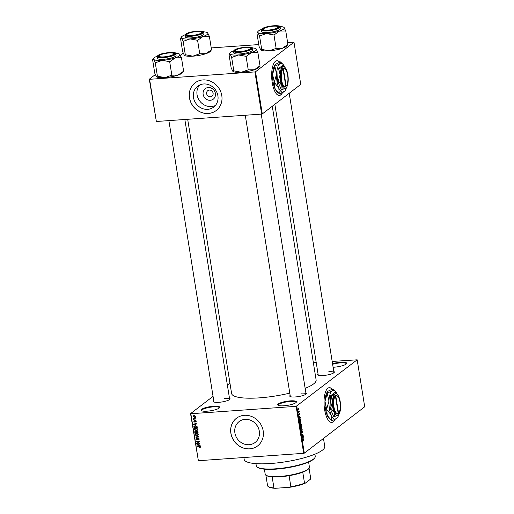 <?xml version="1.0" encoding="UTF-8"?>
<svg xmlns="http://www.w3.org/2000/svg" width="514" height="514" viewBox="0 0 514 514"><rect width="100%" height="100%" fill="white"/><g stroke="black" fill="none" stroke-linecap="round" stroke-linejoin="round"><path stroke-width="0.77" d="M283.856 405.79A9.458 2.075 170.9 0 1 278.042 405.25A9.458 2.075 170.9 0 1 280.753 402.745A9.458 2.075 170.9 0 1 290.269 400.869A9.458 2.075 170.9 0 1 296.237 402.334A9.458 2.075 170.9 0 1 283.856 405.79M295.968 402.61A8.956 1.966 -9.1 0 0 295.987 402.398A8.956 1.966 -9.1 0 0 290.179 401.479A8.956 1.966 -9.1 0 0 278.292 405.231A8.956 1.966 -9.1 0 0 278.382 405.43M332.526 363.668A9.458 2.075 170.9 0 1 340.538 362.274A9.458 2.075 170.9 0 1 346.507 363.739A9.458 2.075 170.9 0 1 334.132 367.195A9.458 2.075 170.9 0 1 333.104 367.253M346.237 364.015A8.956 1.966 -9.1 0 0 346.256 363.796A8.956 1.966 -9.1 0 0 340.448 362.884A8.956 1.966 -9.1 0 0 332.622 364.272M207.187 411.174A9.458 2.075 170.9 0 1 201.372 410.628A9.458 2.075 170.9 0 1 204.084 408.122A9.458 2.075 170.9 0 1 213.599 406.253A9.458 2.075 170.9 0 1 219.562 407.718A9.458 2.075 170.9 0 1 207.187 411.174M219.298 407.994A8.956 1.966 -9.1 0 0 219.317 407.775A8.956 1.966 -9.1 0 0 213.509 406.857A8.956 1.966 -9.1 0 0 201.623 410.609A8.956 1.966 -9.1 0 0 201.713 410.808M332.147 389.162A17.418 6.386 86 0 0 329.294 387.672A17.418 6.386 86 0 0 324.604 409.581A17.418 6.386 86 0 0 331.729 422.424A17.418 6.386 86 0 0 334.858 419.668M331.999 389.22A17.418 6.386 86 0 0 329.198 387.684M210.29 100.269A6.611 5.975 52.5 0 1 203.133 94.338A6.611 5.975 52.5 0 1 208.247 87.541A6.611 5.975 52.5 0 1 215.405 93.477A6.611 5.975 52.5 0 1 210.29 100.269M209.333 90.085A3.482 3.148 -127.5 0 0 207.746 90.682A3.482 3.148 -127.5 0 0 206.898 94.557A3.482 3.148 -127.5 0 0 210.406 96.799A3.482 3.148 -127.5 0 0 211.993 96.208A3.482 3.148 -127.5 0 0 212.841 92.334A3.482 3.148 -127.5 0 0 209.333 90.085M203.66 83.975A13.158 11.899 -127.5 0 0 197.678 86.211A13.158 11.899 -127.5 0 0 194.465 100.853A13.158 11.899 -127.5 0 0 207.72 109.328A13.158 11.899 -127.5 0 0 213.708 107.085A13.158 11.899 -127.5 0 0 216.921 92.449A13.158 11.899 -127.5 0 0 203.66 83.975M199.612 85.028A13.158 11.899 -127.5 0 0 198.584 99.228A13.158 11.899 -127.5 0 0 211.299 106.578A13.158 11.899 -127.5 0 0 215.347 105.524M202.934 79.921A17.418 15.748 -127.5 0 0 195.018 82.889A17.418 15.748 -127.5 0 0 190.758 102.267A17.418 15.748 -127.5 0 0 208.311 113.485A17.418 15.748 -127.5 0 0 216.233 110.516A17.418 15.748 -127.5 0 0 220.487 91.139A17.418 15.748 -127.5 0 0 202.934 79.921M195.05 82.863A17.418 15.748 -127.5 0 0 190.835 102.235A17.418 15.748 -127.5 0 0 208.382 113.433A17.418 15.748 -127.5 0 0 216.266 110.491M257.662 426.491L255.933 424.063M249.129 444.713A13.158 11.899 52.5 0 1 235.868 436.238A13.158 11.899 52.5 0 1 239.087 421.602A13.158 11.899 52.5 0 1 245.069 419.36A13.158 11.899 52.5 0 1 258.33 427.834A13.158 11.899 52.5 0 1 255.111 442.477A13.158 11.899 52.5 0 1 249.129 444.713M244.343 415.312A17.418 15.748 -127.5 0 0 236.421 418.274A17.418 15.748 -127.5 0 0 232.167 437.652A17.418 15.748 -127.5 0 0 249.72 448.87A17.418 15.748 -127.5 0 0 257.636 445.908A17.418 15.748 -127.5 0 0 261.896 426.53A17.418 15.748 -127.5 0 0 244.343 415.312M236.459 418.248A17.418 15.748 -127.5 0 0 232.244 437.626A17.418 15.748 -127.5 0 0 249.785 448.818A17.418 15.748 -127.5 0 0 257.675 445.882M333.772 371.455A8.462 1.857 170.9 0 1 334.216 372.438A8.462 1.857 170.9 0 1 323.145 375.535A8.462 1.857 170.9 0 1 317.935 375.047A8.462 1.857 170.9 0 1 318.05 373.974M274.855 104.291L318.224 375.072A7.961 1.748 -9.1 0 0 318.288 375.226M305.875 392.876A8.462 1.857 170.9 0 1 306.312 393.865A8.462 1.857 170.9 0 1 295.242 396.956A8.462 1.857 170.9 0 1 290.037 396.467A8.462 1.857 170.9 0 1 290.147 395.394M245.274 115.252L290.326 396.493A7.961 1.748 -9.1 0 0 290.384 396.647M229.482 398.234A8.462 1.857 170.9 0 1 229.925 399.224A8.462 1.857 170.9 0 1 218.848 402.314A8.462 1.857 170.9 0 1 213.644 401.832A8.462 1.857 170.9 0 1 213.753 400.753M168.881 120.61L213.933 401.852A7.961 1.748 -9.1 0 0 213.991 402.006M323.479 438.448L324.758 446.428A40.812 8.956 170.9 0 1 270.627 463.506A40.812 8.956 170.9 0 1 244.163 459.336L243.874 457.524M272.285 106.263L316.123 379.955A42.797 9.393 170.9 0 1 305.149 388.353M289.78 393.107A42.797 9.393 170.9 0 1 259.358 397.862A42.797 9.393 170.9 0 1 231.602 393.493L187.681 119.293M279.77 62.194A17.418 6.386 86 0 0 276.917 60.703A17.418 6.386 86 0 0 272.234 82.613A17.418 6.386 86 0 0 279.359 95.456A17.418 6.386 86 0 0 282.488 92.7M279.629 62.252A17.418 6.386 86 0 0 276.828 60.716M298.872 411.72L299.366 411.682L298.512 412.344L298.39 411.361L298.872 411.72M299.321 413.237L299.559 414.714L299.392 413.526L299.187 414.959L298.833 414.457L298.962 413.558L299.122 414.663L299.321 413.237L299.578 413.77M299.591 413.834L299.174 413.539M299.039 414.965L298.833 414.457M299.913 417.561L298.981 417.529L300.003 415.653L299.913 417.561L298.994 417.625L299.758 417.561L299.623 416.713L299.122 417.574L299.758 417.561M300.092 423.363L300.587 423.324L299.778 422.624L300.195 420.985L300.671 420.96L300.947 422.714L300.324 423.446M300.896 428.374L301.39 428.335L300.581 427.635L300.998 425.997L301.474 425.971L301.75 427.725L301.12 428.458M303.671 439.438L303.568 440.369L303.549 439.258L302.573 439.958L303.324 439.04L303.832 439.431L303.324 439.04M303.53 439.264L302.894 439.374M296.784 406.182L304.307 453.162L303.678 453.329L296.154 406.343L357.172 359.813L332.172 361.445M304.307 453.162L364.702 406.792L357.172 359.813M303.209 438.134L302.277 438.101L303.299 436.219L303.209 438.134L302.29 438.198L303.054 438.134L302.919 437.286L302.418 438.146L303.054 438.134M302.251 436.296L303.196 435.57L302.065 436.778L302.752 434.439L301.757 434.863L302.939 433.957L302.065 436.309M302.065 430.809L302.56 431.497L302.322 432.814L302.116 431.111L301.821 433.103L301.358 432.48L301.564 431.291L301.879 432.602L302.161 430.764M302.418 431.574L301.891 431.124M301.339 432.377L301.776 432.794M300.818 429.01L302.2 429.357L301.165 431.169L302.039 429.331L300.818 429.01M300.87 423.497L301.519 425.11L300.337 426.016L300.349 423.999L300.992 423.446M300.349 423.999L300.651 424.14L300.227 424.166M299.791 418.505L300.574 419.199L300.716 420.092L299.533 421.005L299.341 419.649L300.06 418.383M298.345 408.36L298.936 408.861L298.628 410.05L298.043 409.542L298.55 408.264M296.154 406.343L190.848 413.731L198.372 460.717L190.553 413.635L213.053 396.358M227.413 385.333L229.983 383.36M316.226 362.569L313.373 362.768M195.673 417.625L195.262 417.959L195.673 417.625M196.007 419.713L195.596 420.054L196.007 419.713M196.856 425.02L193.476 424.313L196.554 423.112L195.68 423.767L195.847 424.821L196.856 425.02M197.196 430.083L196.136 430.462L194.247 429.402L194.639 428.464L196.933 428.329L197.562 429.171L197.196 430.083M197.999 435.095L196.939 435.474L195.05 434.414L195.442 433.475L197.736 433.341L198.365 434.182L197.999 435.095M198.115 439.753L198.751 438.969L198.102 438.391L196.849 440.061L195.828 439.258L196.644 438.269L196.2 439.219L196.811 439.759L198.044 438.082L199.136 438.969L198.828 439.836L198.205 440.055L199.207 439.078M198.436 438.127L197.845 438.474L198.52 437.954M197.299 439.907L196.849 440.061L197.267 439.534M196.097 438.468L196.644 438.269M196.733 438.57L196.2 439.219M196.811 439.759L197.594 439.277M197.941 438.622L198.025 438.082L197.35 438.603L198.044 438.082M200.152 445.587L196.772 444.886L199.85 443.685L198.976 444.34L199.143 445.394L200.152 445.587M303.678 453.329L198.372 460.717M200.254 447.398L199.503 447.636L200.023 446.917L199.728 446.602L197.023 446.441L199.214 446.287L200.402 446.904L200.216 447.424M199.413 447.334L200.332 446.679M199.74 443.036L196.56 443.563L198.892 441.77L196.252 441.648L199.483 441.423L197.158 443.216L199.74 443.036M198.7 436.521L195.661 437.954L198.346 436.72L195.314 435.795L198.7 436.521M197.916 431.625L198.07 432.57L194.832 432.801L194.684 431.85L195.359 430.957L196.091 431.24L196.817 430.764L197.916 431.625M194.909 431.117L195.346 431.22M196.689 430.777L196.091 431.24L196.817 430.764M194.568 426.414L194.549 425.926L193.874 426.447L195.301 425.624L197.119 426.665L197.267 427.558L194.029 427.789L194.183 425.977M196.297 421.236L195.654 422.033L195.956 421.236L195.526 420.85L194.639 422.058L193.862 421.416L194.421 420.664L194.543 421.756L195.416 420.548L196.297 421.236M195.564 421.731L196.232 421.024M195.834 420.613L195.32 420.947M194.221 421.139L194.421 420.664M194.51 420.966L194.196 421.384M194.543 421.756L195.243 421.249M195.031 420.677L195.416 420.548M195.866 418.846L193.566 419.315L193.894 418.981L193.418 418.647L195.866 418.846M195.506 416.334L195.23 417.021L194.427 417.272L193.071 416.507L193.36 415.813L194.131 415.569L195.506 416.334M254.899 71.915L255.529 71.754L262.288 113.941L261.658 114.102L254.899 71.915L149.593 79.304L156.352 121.49L149.298 79.207L155.318 74.581M180.433 55.3L183.222 53.16M262.288 113.941L300.748 84.412L293.989 42.219L287.622 42.553M258.76 44.577L211.228 47.911M255.529 71.754L293.989 42.219M261.658 114.102L156.352 121.49M279.263 95.463A17.418 6.386 86 0 0 282.25 92.816M333.939 372.714A7.961 1.748 -9.1 0 0 333.952 372.554A7.961 1.748 -9.1 0 0 328.787 371.738M306.042 394.142A7.961 1.748 -9.1 0 0 306.048 393.975A7.961 1.748 -9.1 0 0 300.883 393.159M229.649 399.5A7.961 1.748 -9.1 0 0 229.655 399.333A7.961 1.748 -9.1 0 0 224.489 398.523M331.639 422.431A17.418 6.386 86 0 0 334.62 419.784M200.929 446.878L199.503 447.636M197.511 446.409L197.068 446.743M197.524 444.694L196.823 445.208M199.856 443.743L198.976 444.34M199.31 444.083L197.132 445.002L198.751 445.317L198.616 444.469L197.132 445.002M199.091 445.053L198.751 445.317M199.291 443.948L198.616 444.469M197.389 443.036L196.56 443.563M199.336 441.43L198.892 441.77M196.74 441.61L196.303 441.95M199.522 441.654L197.158 443.216M199.085 439.509L198.205 440.055M199.072 438.725L198.751 438.969M196.2 438.969L195.828 439.258M196.489 438.615L196.528 438.288M197.941 436.849L195.661 437.954M198.674 434.574L197.614 434.953M197.549 435.005L196.939 435.474M195.436 434.118L195.05 434.414M196.483 433.122L195.712 433.694L195.84 433.257M196.464 433.129L195.712 433.694M196.528 433.09L196.104 433.867M198.365 434.401L197.684 434.915L197.993 434.208L196.56 433.43L195.853 433.61L195.429 434.381L196.894 435.165L197.684 434.915M196.958 433.122L196.56 433.43M195.275 432.46L194.832 432.801M195.05 431.567L194.684 431.85M196.714 431.31L196.136 430.738M195.166 432.467L196.13 432.402L195.461 431.259L195.166 432.467M196.47 432.139L196.13 432.402M195.776 431.015L195.076 431.933M196.631 430.989L195.956 431.509M196.509 432.37L197.639 432.293L197.447 431.336L196.868 431.073L196.509 432.37M197.98 432.03L197.639 432.293M197.222 430.796L196.412 431.773M197.864 431.394L197.537 431.644M197.871 429.563L196.811 429.942M196.746 429.993L196.136 430.462M194.633 429.106L194.247 429.402M195.68 428.111L194.909 428.682L195.044 428.246M195.661 428.117L194.909 428.682M195.725 428.078L195.301 428.856M197.562 429.389L196.888 429.903L197.19 429.196L195.763 428.413L195.05 428.599L194.626 429.37L196.091 430.154L196.888 429.903M196.155 428.111L195.763 428.413M197.511 428.952L197.19 429.196M194.472 427.449L194.029 427.789M195.204 425.637L194.266 426.479L194.363 427.455L196.836 427.282L196.155 425.997L194.266 426.479M197.177 427.018L196.836 427.282M195.75 425.624L195.346 425.933M197.08 426.479L196.753 426.736M194.234 424.127L193.527 424.635M196.56 423.176L195.68 423.767M196.014 423.51L193.836 424.429L195.455 424.744L195.32 423.896L193.836 424.429M195.795 424.487L195.455 424.744M195.995 423.375L195.32 423.896M195.783 420.593L195.41 420.876M195.397 421.127L195.513 420.548M196.014 419.732L195.596 420.054M194.112 418.897L193.566 419.315M193.746 418.396L193.418 418.647M195.673 417.644L195.262 417.959M195.481 416.693L194.427 417.272M193.463 416.211L193.071 416.507M193.746 415.942L193.784 415.62M193.412 416.488L194.376 416.963L195.172 416.353L194.202 415.877L193.412 416.488L194.588 415.582M195.448 416.134L194.376 416.963M302.29 438.217L303.601 438.127M302.752 435.904L303.241 435.872M302.258 434.471L302.752 434.439M302.463 434.317L302.99 434.285M300.838 429.151L302.148 429.061M300.716 427.526L301.345 428.034L301.654 426.819L301.043 426.305L300.568 427.539M300.741 428.162L301.345 428.034M300.735 426.324L301.255 426.209L300.78 426.241M301.031 425.142L301.519 425.11M300.427 425.605L300.78 425.335L300.414 424.288L300.272 425.611M300.182 424.307L300.626 424.448M300.915 425.226L301.332 424.911L300.921 423.806L300.767 425.239M300.684 423.819L301.165 423.954M299.913 422.514L300.542 423.022L300.851 421.801L300.24 421.294L299.765 422.527M299.938 423.15L300.542 423.022M299.932 421.313L300.452 421.197L299.977 421.229M300.227 420.131L300.716 420.092M299.623 420.593L300.529 419.893L300.144 418.711L299.469 420.6M299.514 418.833L300.144 418.711M299 417.644L300.311 417.554M298.878 411.72L299.366 411.682M298.03 409.465L298.576 409.748L298.807 408.945L298.403 408.656L298.165 409.459L298.576 409.748M298.114 408.675L298.807 408.945M314.729 457.89L314.324 458.417A29.362 6.444 170.9 0 1 275.889 469.154A29.362 6.444 170.9 0 1 257.822 467.47L257.27 467.091A29.863 6.553 -9.1 0 0 275.645 468.807A29.863 6.553 -9.1 0 0 314.729 457.89A29.863 6.553 -9.1 0 0 315.249 456.31L314.909 454.19M255.94 463.634L256.28 465.755A29.863 6.553 -9.1 0 0 257.27 467.091M255.978 48.753A13.467 2.955 -9.1 0 1 256.229 48.971A13.467 2.955 170.9 0 1 255.625 50.61A13.467 2.955 170.9 0 1 251.667 52.479L257.861 52.389L255.978 48.753A13.467 2.955 -9.1 0 0 251.956 47.905M250.671 49.016A8.462 1.857 170.9 0 1 242.454 51.503A8.462 1.857 170.9 0 1 234.744 51.284A8.462 1.857 170.9 0 1 234.969 50.115A8.462 1.857 170.9 0 1 245.056 47.416A8.462 1.857 170.9 0 1 251.025 48.676A8.462 1.857 170.9 0 1 250.671 49.016M235.451 50.61A7.961 1.748 -9.1 0 0 235.033 51.304A7.961 1.748 -9.1 0 0 235.091 51.464A7.961 1.748 170.9 0 1 235.033 51.304A7.961 1.748 170.9 0 1 235.174 50.886L235.579 50.353A7.466 1.638 -9.1 0 0 238.631 51.567A7.466 1.638 -9.1 0 0 247.073 50.276A7.466 1.638 -9.1 0 0 249.945 48.053A7.466 1.638 -9.1 0 0 247.003 47.564A7.466 1.638 -9.1 0 0 235.579 50.353M251.905 50.867A9.458 2.075 -9.1 0 0 252.464 49.986L252.201 48.361A9.458 2.075 170.9 0 1 251.642 49.241A9.458 2.075 170.9 0 1 241.4 52.152A9.458 2.075 170.9 0 1 233.529 51.349L233.786 52.981A9.458 2.075 -9.1 0 0 241.664 53.784A9.458 2.075 -9.1 0 0 251.905 50.867M259.955 65.843L258.953 67.328A13.467 2.955 170.9 0 1 254.43 69.737L260.013 65.811L257.861 52.389M246.225 56.354L251.667 52.479A13.467 2.955 170.9 0 1 238.56 54.992L246.225 56.354A15.452 3.392 -9.1 0 1 245.91 56.411M248.236 69.827L241.329 72.249A13.467 2.955 170.9 0 0 254.43 69.737L248.236 69.827L246.084 56.399M231.827 57.401L238.56 54.992A13.467 2.955 170.9 0 1 230.021 53.996L231.827 57.401A15.452 3.392 -9.1 0 1 231.621 57.375M233.003 71.446A13.467 2.955 170.9 0 0 233.041 71.478A13.467 2.955 170.9 0 0 241.329 72.249L233.806 70.836L231.653 57.414M233.806 70.836L232.784 71.253L231.152 67.842L229.006 54.413L229.289 53.919M229.038 54.452L230.021 53.996A13.467 2.955 170.9 0 1 230.066 52.903A13.467 2.955 170.9 0 1 233.619 50.841M249.945 48.053L250.498 48.432A7.961 1.748 170.9 0 1 250.761 48.785A7.961 1.748 170.9 0 1 250.748 48.952A7.961 1.748 -9.1 0 0 250.761 48.785A7.961 1.748 -9.1 0 0 250.145 48.252M270.004 29.902A7.466 1.638 -9.1 0 0 277.843 26.632A7.466 1.638 -9.1 0 0 271.437 26.387A7.466 1.638 -9.1 0 0 263.483 28.932A7.466 1.638 -9.1 0 0 270.004 29.902M277.843 26.632L278.395 27.011A7.961 1.748 170.9 0 1 278.659 27.364A7.961 1.748 170.9 0 1 278.652 27.531A7.961 1.748 -9.1 0 0 278.659 27.364A7.961 1.748 -9.1 0 0 278.042 26.831M263.354 29.182A7.961 1.748 -9.1 0 0 262.937 29.883A7.961 1.748 -9.1 0 0 262.995 30.037A7.961 1.748 170.9 0 1 262.937 29.883A7.961 1.748 170.9 0 1 263.078 29.465L263.483 28.932M167.14 53.167A7.466 1.638 -9.1 0 0 159.186 55.711A7.466 1.638 -9.1 0 0 165.714 56.688A7.466 1.638 -9.1 0 0 173.552 53.411A7.466 1.638 -9.1 0 0 167.14 53.167M159.057 55.968A7.961 1.748 -9.1 0 0 158.64 56.669A7.961 1.748 -9.1 0 0 158.697 56.823A7.961 1.748 170.9 0 1 158.64 56.669A7.961 1.748 170.9 0 1 158.781 56.244L159.186 55.711M173.552 53.411L174.105 53.79A7.961 1.748 170.9 0 1 174.368 54.15A7.961 1.748 170.9 0 1 174.355 54.311A7.961 1.748 -9.1 0 0 174.368 54.15A7.961 1.748 -9.1 0 0 173.751 53.617M198.513 31.502A7.466 1.638 -9.1 0 0 187.09 34.29A7.466 1.638 -9.1 0 0 190.141 35.505A7.466 1.638 -9.1 0 0 198.584 34.213A7.466 1.638 -9.1 0 0 201.449 31.99A7.466 1.638 -9.1 0 0 198.513 31.502M186.961 34.541A7.961 1.748 -9.1 0 0 186.543 35.241A7.961 1.748 -9.1 0 0 186.601 35.395A7.961 1.748 170.9 0 1 186.543 35.241A7.961 1.748 170.9 0 1 186.685 34.824L187.09 34.29M201.449 31.99L202.002 32.369A7.961 1.748 170.9 0 1 202.265 32.723A7.961 1.748 170.9 0 1 202.259 32.89A7.961 1.748 -9.1 0 0 202.265 32.723A7.961 1.748 -9.1 0 0 201.649 32.189M264.389 469.173L265.192 474.165A22.398 4.915 -9.1 0 0 265.931 475.167A22.398 4.915 -9.1 0 0 286.33 475.739A22.398 4.915 -9.1 0 0 308.085 469.166A22.398 4.915 -9.1 0 0 309.023 468.26A22.398 4.915 -9.1 0 0 309.415 467.078L308.618 462.086M309.023 468.26L308.618 468.794A21.896 4.806 170.9 0 1 307.7 469.674A21.896 4.806 170.9 0 1 302.759 472.18A21.896 4.806 170.9 0 1 289.099 475.688A21.896 4.806 170.9 0 1 272.163 476.876A21.896 4.806 170.9 0 1 266.483 475.546L265.931 475.167M265.866 475.122L267.576 485.801A21.896 4.806 -9.1 0 0 268.25 486.572A21.896 4.806 -9.1 0 0 273.93 487.902L275.189 488.3A21.402 4.697 170.9 0 1 268.803 486.951L268.25 486.572M302.759 472.18L304.526 483.205L305.033 483.353A21.402 4.697 170.9 0 1 289.761 487.278L275.189 488.3M309.068 468.203L310.713 478.457L310.36 479.266L305.033 483.353M272.163 476.876L273.93 487.902M289.761 487.278L290.866 486.713A21.896 4.806 -9.1 0 0 304.526 483.205M289.099 475.688L290.866 486.713M287.859 44.422L286.851 45.9A13.467 2.955 170.9 0 1 286.292 46.446A13.467 2.955 170.9 0 1 282.334 48.316L276.134 48.4L273.988 34.978L279.571 31.052L285.765 30.968L283.876 27.332A13.467 2.955 170.9 0 1 284.133 27.55A13.467 2.955 170.9 0 1 279.571 31.052A13.467 2.955 170.9 0 1 266.464 33.564L273.988 34.978M285.765 30.968L287.917 44.39L282.334 48.316A13.467 2.955 170.9 0 1 269.227 50.828L261.677 49.376L260.688 49.832L259.056 46.414L256.91 32.992L257.193 32.498M256.936 33.024L257.925 32.575A13.467 2.955 170.9 0 1 257.97 31.482A13.467 2.955 170.9 0 1 258.536 30.936A13.467 2.955 170.9 0 1 261.523 29.42M262.872 28.694A8.462 1.857 170.9 0 1 272.96 25.996A8.462 1.857 170.9 0 1 278.929 27.255A8.462 1.857 170.9 0 1 278.575 27.595A8.462 1.857 170.9 0 1 270.351 30.075A8.462 1.857 170.9 0 1 262.648 29.863A8.462 1.857 170.9 0 1 262.872 28.694M261.433 29.928L261.69 31.56A9.458 2.075 -9.1 0 0 269.561 32.356A9.458 2.075 -9.1 0 0 279.802 29.446A9.458 2.075 -9.1 0 0 280.368 28.566L280.104 26.934A9.458 2.075 170.9 0 1 279.545 27.814A9.458 2.075 170.9 0 1 269.304 30.731A9.458 2.075 170.9 0 1 261.433 29.928L262.089 28.79C265.937 25.494 282.681 24.955 280.104 26.934M261.71 49.415L259.557 35.993L266.464 33.564A13.467 2.955 -9.1 0 1 257.925 32.575L259.557 35.993M276.134 48.4L269.227 50.828A13.467 2.955 170.9 0 1 260.945 50.051L260.688 49.832M279.86 26.477A13.467 2.955 170.9 0 1 283.876 27.332M179.585 54.111A13.467 2.955 -9.1 0 1 179.836 54.336A13.467 2.955 170.9 0 1 179.232 55.968A13.467 2.955 170.9 0 1 175.274 57.838L181.468 57.748L179.585 54.111A13.467 2.955 -9.1 0 0 175.563 53.263M174.278 54.375A8.462 1.857 170.9 0 1 166.061 56.861A8.462 1.857 170.9 0 1 158.351 56.643A8.462 1.857 170.9 0 1 158.575 55.48A8.462 1.857 170.9 0 1 168.663 52.775A8.462 1.857 170.9 0 1 174.631 54.034A8.462 1.857 170.9 0 1 174.278 54.375M175.512 56.232A9.458 2.075 -9.1 0 0 176.071 55.351L175.807 53.719A9.458 2.075 170.9 0 1 175.248 54.6A9.458 2.075 170.9 0 1 165.007 57.51A9.458 2.075 170.9 0 1 157.136 56.707L157.4 58.339A9.458 2.075 -9.1 0 0 165.27 59.142A9.458 2.075 -9.1 0 0 175.512 56.232M183.562 71.208L182.56 72.686A13.467 2.955 170.9 0 1 178.037 75.095L183.62 71.176L181.468 57.748M169.832 61.712L175.274 57.838A13.467 2.955 170.9 0 1 162.167 60.35L169.832 61.712A15.452 3.392 -9.1 0 1 169.517 61.77M171.843 75.185L164.936 77.608A13.467 2.955 170.9 0 0 178.037 75.095L171.843 75.185L169.691 61.757M155.434 62.759L162.167 60.35A13.467 2.955 170.9 0 1 153.628 59.354L155.434 62.759A15.452 3.392 -9.1 0 1 155.228 62.734M156.609 76.811A13.467 2.955 170.9 0 0 156.648 76.837A13.467 2.955 170.9 0 0 164.936 77.608L157.412 76.194L155.26 62.772M157.412 76.194L156.397 76.618L154.759 73.2L152.613 59.772L153.673 58.262A13.467 2.955 170.9 0 1 157.226 56.199M152.645 59.81L153.628 59.354A13.467 2.955 170.9 0 1 153.673 58.262M211.466 49.781L210.457 51.265A13.467 2.955 170.9 0 1 209.898 51.805A13.467 2.955 170.9 0 1 205.941 53.674L199.74 53.758L197.594 40.336L203.178 36.417L209.371 36.327L207.54 32.729M209.371 36.327L211.524 49.749L205.941 53.674A13.467 2.955 170.9 0 1 192.834 56.187L185.284 54.735L184.295 55.191L182.663 51.773L180.517 38.351L181.577 36.841A13.467 2.955 170.9 0 1 182.142 36.295A13.467 2.955 170.9 0 1 185.13 34.779M180.549 38.389L181.532 37.933A13.467 2.955 170.9 0 1 181.577 36.841M186.479 34.052A8.462 1.857 170.9 0 1 196.566 31.354A8.462 1.857 170.9 0 1 202.535 32.613A8.462 1.857 170.9 0 1 202.182 32.954A8.462 1.857 170.9 0 1 193.958 35.44A8.462 1.857 170.9 0 1 186.254 35.222A8.462 1.857 170.9 0 1 186.479 34.052M185.04 35.286L185.297 36.918A9.458 2.075 -9.1 0 0 193.168 37.721A9.458 2.075 -9.1 0 0 203.409 34.804A9.458 2.075 -9.1 0 0 203.974 33.924L203.711 32.298A9.458 2.075 170.9 0 1 203.152 33.179A9.458 2.075 170.9 0 1 192.911 36.089A9.458 2.075 170.9 0 1 185.04 35.286L185.695 34.149C189.544 30.853 206.287 30.313 203.711 32.298M185.316 54.773L183.164 41.351L190.071 38.923L197.594 40.336M203.467 31.842A13.467 2.955 170.9 0 1 207.483 32.69A13.467 2.955 170.9 0 1 207.74 32.909A13.467 2.955 170.9 0 1 203.178 36.417A13.467 2.955 170.9 0 1 190.071 38.923A13.467 2.955 -9.1 0 1 181.532 37.933L183.164 41.351M199.74 53.758L192.834 56.187A13.467 2.955 170.9 0 1 184.552 55.409L184.295 55.191M335.43 396.108L338.186 413.34L337.801 413.854L338.141 413.609A9.458 3.47 86 0 0 338.488 413.205L338.842 412.716A8.956 3.283 86 0 0 340.255 404.364A8.956 3.283 86 0 0 337.692 396.294A8.956 3.283 86 0 0 335.764 395.851L334.89 395.651L335.43 396.108A8.956 3.283 86 0 0 333.939 406.927A8.956 3.283 86 0 0 338.186 413.34M334.89 395.651L334.89 395.664A9.458 3.47 86 0 0 333.31 407.088A9.458 3.47 86 0 0 337.801 413.854M335.398 392.548L334.826 394.084L331.112 395.838L332.455 401.819L330.656 408.026L334.145 412.369A10.948 4.016 86 0 0 338.206 415.177A10.948 4.016 86 0 0 338.797 414.554A10.948 4.016 86 0 0 340.576 407.435A10.948 4.016 86 0 0 338.887 396.885A10.948 4.016 86 0 0 337.39 394.482L335.398 392.548L334.749 392.593L330.463 395.883L330.014 408.077L333.843 416.976L338.726 414.65M331.112 395.838L330.463 395.883M330.656 408.026L330.014 408.077M337.39 394.482A10.948 4.016 86 0 0 334.826 394.084A10.948 4.016 86 0 0 332.455 401.819A10.948 4.016 86 0 0 334.145 412.369L334.492 416.931M337.37 394.456A14.431 5.294 86 0 0 335.449 391.405A14.431 5.294 86 0 0 332.07 390.878A14.431 5.294 86 0 0 328.947 401.087A14.431 5.294 86 0 0 331.177 414.991A14.431 5.294 86 0 0 336.522 418.685A14.431 5.294 86 0 0 337.306 417.869A14.431 5.294 86 0 0 338.784 414.58M335.449 391.405L332.969 388.982A16.57 6.078 86 0 0 332.847 388.899L332.07 390.878L327.322 393.139L327.463 391.777L328.099 391.16L332.847 388.899M326.673 409.08L324.976 401.363L327.251 393.371L328.947 401.087L326.673 409.08A16.57 6.078 86 0 0 326.718 409.395L331.177 414.991L331.659 420.863L327.206 415.267L326.718 409.395M331.659 420.863A16.57 6.078 86 0 0 331.781 420.947L337.216 417.991M330.168 419.45L329.172 418.441A14.431 5.294 -94 0 1 327.206 415.267A14.431 5.294 -94 0 1 324.976 401.363A14.431 5.294 -94 0 1 327.315 391.976A14.431 5.294 -94 0 1 327.412 391.854M335.224 395.401L335.224 395.388A9.458 3.47 86 0 1 337.268 395.864L337.692 396.294M337.981 413.622L338.527 413.083L335.764 395.851M338.527 413.083A8.956 3.283 86 0 0 338.842 412.716M283.053 69.139L285.816 86.371L285.431 86.898L285.771 86.641A9.458 3.47 86 0 0 286.112 86.23L286.471 85.748A8.956 3.283 86 0 0 287.885 77.396A8.956 3.283 86 0 0 285.321 69.326A8.956 3.283 86 0 0 283.394 68.882L282.514 68.683L283.053 69.139A8.956 3.283 86 0 0 281.569 79.959A8.956 3.283 86 0 0 285.816 86.371M282.514 68.683L282.52 68.69A9.458 3.47 86 0 0 280.94 80.12A9.458 3.47 86 0 0 285.431 86.885M283.028 65.58L282.456 67.109L278.742 68.87L280.085 74.851L278.286 81.058L281.775 85.401A10.948 4.016 86 0 0 285.835 88.209A10.948 4.016 86 0 0 286.426 87.586A10.948 4.016 86 0 0 288.2 80.467A10.948 4.016 86 0 0 286.51 69.917A10.948 4.016 86 0 0 285.019 67.514L283.028 65.58L282.379 65.625L278.093 68.915L277.644 81.103L281.473 90.008L286.356 87.682M278.742 68.87L278.093 68.915M278.286 81.058L277.644 81.103M285.019 67.514A10.948 4.016 86 0 0 282.456 67.109A10.948 4.016 86 0 0 280.085 74.851A10.948 4.016 86 0 0 281.775 85.401L282.115 89.963M285 67.488A14.431 5.294 86 0 0 283.079 64.436A14.431 5.294 86 0 0 279.7 63.909A14.431 5.294 86 0 0 276.577 74.119A14.431 5.294 86 0 0 278.8 88.022A14.431 5.294 86 0 0 284.152 91.717A14.431 5.294 86 0 0 284.936 90.901A14.431 5.294 86 0 0 286.407 87.611M283.079 64.436L280.593 62.014A16.57 6.078 86 0 0 280.477 61.931L279.7 63.909L274.951 66.171L275.093 64.809L275.729 64.192L280.477 61.931M274.296 82.111L272.606 74.395L274.881 66.402L276.577 74.119L274.296 82.111A16.57 6.078 86 0 0 274.347 82.426L278.8 88.022L279.288 93.895L274.829 88.299L274.347 82.426M279.288 93.895A16.57 6.078 86 0 0 279.404 93.978L284.84 91.023M277.798 92.481L276.802 91.473A14.431 5.294 -94 0 1 274.829 88.299A14.431 5.294 -94 0 1 272.606 74.395A14.431 5.294 -94 0 1 274.945 65.008A14.431 5.294 -94 0 1 275.041 64.886M282.854 68.433L282.854 68.42A9.458 3.47 86 0 1 284.897 68.895L285.321 69.326M285.611 86.648L286.157 86.114L283.394 68.882M286.157 86.114A8.956 3.283 86 0 0 286.471 85.748M199.676 446.293L199.291 446.589M198.443 444.263L197.768 444.783M197.665 438.834L197.267 439.142M196.387 431.554L196.04 431.824M194.247 426.659L193.894 426.935M195.147 423.69L194.472 424.211M195.474 420.767L194.8 421.287M251.32 48.971A9.156 2.011 -9.1 0 0 245.923 47.185A9.156 2.011 -9.1 0 0 234.32 50.166A9.156 2.011 -9.1 0 0 239.717 51.953A9.156 2.011 -9.1 0 0 251.32 48.971M262.224 28.739A9.156 2.011 -9.1 0 0 267.614 30.525A9.156 2.011 -9.1 0 0 279.218 27.55A9.156 2.011 -9.1 0 0 273.827 25.758A9.156 2.011 -9.1 0 0 262.224 28.739M174.927 54.33A9.156 2.011 -9.1 0 0 169.53 52.544A9.156 2.011 -9.1 0 0 157.927 55.525A9.156 2.011 -9.1 0 0 163.323 57.311A9.156 2.011 -9.1 0 0 174.927 54.33M185.83 34.097A9.156 2.011 -9.1 0 0 191.227 35.884A9.156 2.011 -9.1 0 0 202.824 32.909A9.156 2.011 -9.1 0 0 197.434 31.123A9.156 2.011 -9.1 0 0 185.83 34.097M199.92 447.193L200.595 446.672M196.361 438.712L197.035 438.191M197.087 439.669L197.761 439.155M195.179 431.349L195.853 430.828M196.547 431.175L197.222 430.661M195.828 421.628L196.502 421.107M195.365 420.902L196.04 420.388M194.298 421.05L194.973 420.536M194.671 421.711L195.346 421.197M193.598 416.051L194.273 415.537M194.979 416.79L195.654 416.269M298.557 408.585L298.139 408.617M252.201 48.361C254.777 46.382 238.033 46.915 234.185 50.211L233.529 51.349M230.066 52.903L229.302 53.906M306.048 393.975L261.228 114.134M289.215 93.265L333.952 372.554M184.834 119.492L229.655 399.333M257.97 31.482L257.206 32.485M175.807 53.719C178.384 51.741 161.64 52.274 157.792 55.576L157.136 56.707"/></g></svg>
